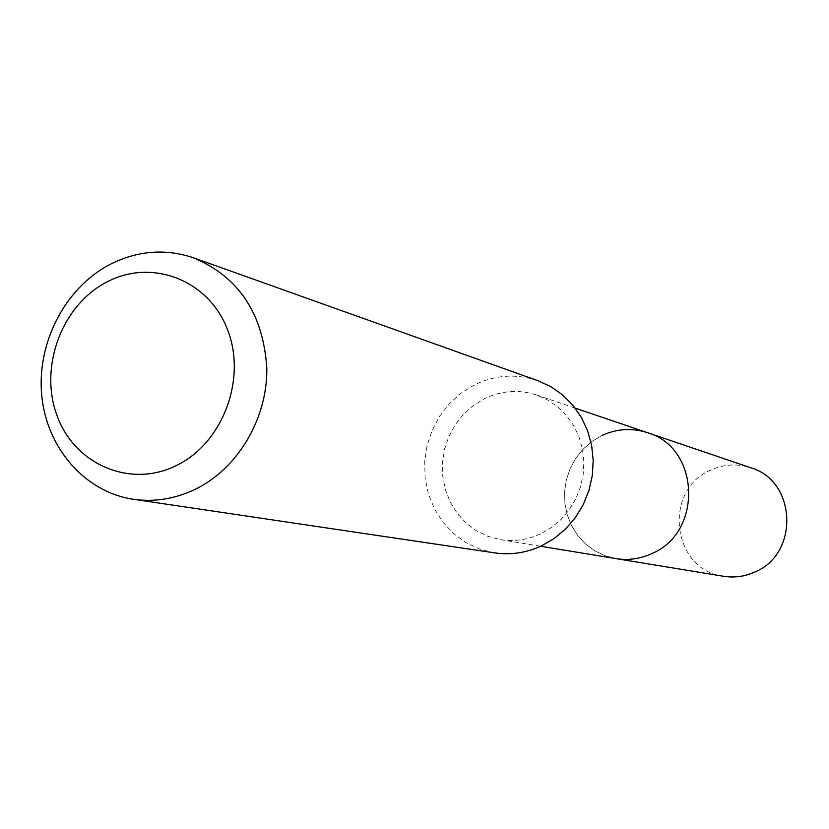 <?xml version="1.0" encoding="UTF-8"?>
<svg xmlns="http://www.w3.org/2000/svg" width="829" height="829" viewBox="0 0 829 829"><rect width="100%" height="100%" fill="white"/><g stroke="black" fill="none" stroke-linecap="round" stroke-linejoin="round"><path stroke-width="0.62" stroke-dasharray="4.14 3.11" d="M540.425 533.938C527.451 539.897 514.084 541.803 500.333 539.638L487.846 536.322L476.229 530.664L465.867 522.861L457.08 513.182L450.157 501.949L445.328 489.535L442.727 476.364L442.458 462.862L444.499 449.463L448.8 436.614L455.225 424.717L463.546 414.179L473.525 405.34L484.81 398.49C501.742 390.511 518.975 389.34 536.508 394.987L547.544 399.889L557.596 406.728L566.342 415.329L573.544 425.422L578.974 436.728L582.445 448.903L583.875 461.608L583.212 474.437L580.466 487.017L575.72 498.975L569.119 509.949L560.86 519.617L551.202 527.69L540.425 533.938M601.864 435.536L591.896 441.463L583.108 449.131L575.772 458.302L570.124 468.654L566.362 479.856L564.59 491.535L564.891 503.327L567.233 514.819L571.554 525.659L577.709 535.461L585.523 543.928L594.714 550.757L605.004 555.71L616.04 558.632L605.004 555.71L594.714 550.757L585.523 543.928L577.709 535.461L571.554 525.659L567.233 514.819L564.891 503.327L564.59 491.535L566.362 479.856L570.124 468.654L575.772 458.302L583.108 449.131L591.896 441.463L601.864 435.536C616.817 428.655 632.04 427.702 647.532 432.697M494.861 552.902L479.836 549.14L465.836 542.549L453.308 533.348L442.665 521.866L434.261 508.509L428.355 493.701L425.132 477.96L424.697 461.805L427.059 445.753L432.127 430.334L439.753 416.054L449.681 403.402L461.587 392.78L475.09 384.552C495.701 374.812 516.643 373.527 537.917 380.708M723.624 576.279C671.832 570.228 662.475 489.866 710.867 470.043C723.924 464.157 737.219 463.39 750.763 467.763M500.333 539.638L540.653 546.259M536.508 394.987L575.191 408.127"/><path stroke-width="1.24" d="M601.864 435.536C616.817 428.655 632.04 427.702 647.532 432.697C700.142 447.567 703.147 532.86 651.428 553.751C639.988 558.912 628.195 560.539 616.04 558.632L723.624 576.279C734.245 577.948 744.535 576.569 754.504 572.145C799.529 554.249 796.71 480.81 750.763 467.763L647.532 432.697C700.142 447.567 703.147 532.86 651.428 553.751C639.988 558.912 628.195 560.539 616.04 558.632L540.653 546.259M193.696 257.86L537.917 380.708L550.902 386.708L562.684 394.977L572.932 405.288L581.336 417.36L587.626 430.821L591.626 445.308L593.201 460.375L592.3 475.587L588.953 490.488L583.253 504.643L575.378 517.617L565.554 529.037L554.083 538.581L541.306 545.959C526.28 552.85 510.799 555.161 494.861 552.902L133.324 499.265C84.931 492.105 46.725 448.085 41.751 395.537C36.611 342.988 64.983 288.036 109.708 264.586C137.303 250.565 165.303 248.317 193.696 257.86C238.928 277.021 263.301 313.839 266.824 368.314C267.435 418.604 238.006 468.281 195.685 489.079C175.385 498.882 154.598 502.281 133.324 499.265M176.701 465.38C130.661 488.602 74.942 464.831 57.18 416.003C38.735 367.506 61.636 305.341 106.661 282.119C151.406 258.182 208.297 279.622 227.353 329.196C247.083 378.407 223.011 442.914 176.701 465.38M575.191 408.127L647.532 432.697"/></g></svg>
